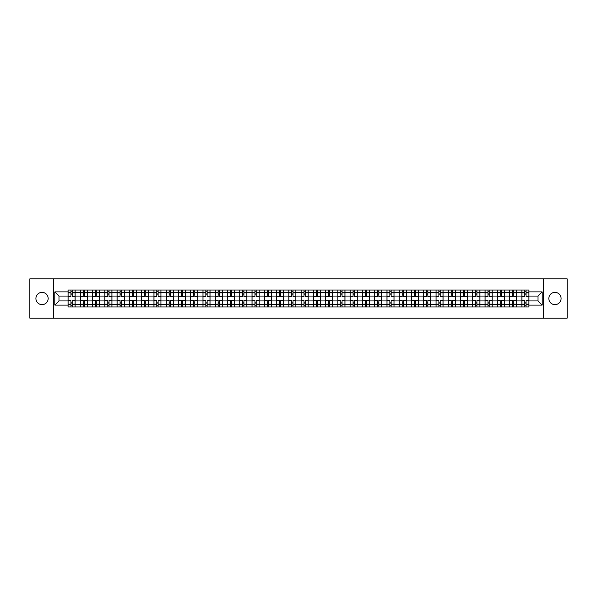 <?xml version="1.0" encoding="UTF-8"?>
<svg xmlns="http://www.w3.org/2000/svg" width="597" height="597" viewBox="0 0 597 597"><rect width="100%" height="100%" fill="white"/><g stroke="black" fill="none" stroke-linecap="round" stroke-linejoin="round"><path stroke-width="0.9" d="M554.964 292.366A6.134 6.134 0 0 0 548.83 298.5A6.134 6.134 0 0 0 554.964 304.634A6.134 6.134 0 0 0 561.098 298.5A6.134 6.134 0 0 0 554.964 292.366M42.036 292.366A6.134 6.134 0 0 0 35.902 298.5A6.134 6.134 0 0 0 42.036 304.634A6.134 6.134 0 0 0 48.17 298.5A6.134 6.134 0 0 0 42.036 292.366M543.718 318.156L567.15 318.156L567.15 278.844L29.85 278.844L29.85 318.156L543.718 318.156L543.718 278.844M80.326 306.955L80.326 292.448L75.132 292.448L75.132 306.955M75.132 292.448L75.132 290.045M80.326 292.448L80.326 290.045M87.401 290.045L87.401 306.955M92.587 306.955L92.587 290.045M99.669 290.045L99.669 306.955M104.856 306.955L104.856 290.045M111.93 290.045L111.93 306.955M117.116 306.955L117.116 290.045M124.198 290.045L124.198 306.955M129.385 306.955L129.385 290.045M136.459 290.045L136.459 306.955M141.653 306.955L141.653 290.045M148.728 290.045L148.728 306.955M153.914 306.955L153.914 290.045M160.989 290.045L160.989 306.955M166.182 306.955L166.182 290.045M173.257 290.045L173.257 306.955M178.443 306.955L178.443 290.045M185.518 290.045L185.518 306.955M190.712 306.955L190.712 290.045M197.786 290.045L197.786 306.955M202.973 306.955L202.973 290.045M210.047 290.045L210.047 306.955M215.241 306.955L215.241 290.045M222.315 290.045L222.315 306.955M227.502 306.955L227.502 290.045M234.584 290.045L234.584 306.955M239.77 306.955L239.77 290.045M246.845 290.045L246.845 306.955M252.031 306.955L252.031 290.045M259.113 290.045L259.113 306.955M264.299 306.955L264.299 290.045M271.374 290.045L271.374 306.955M276.568 306.955L276.568 290.045M283.642 290.045L283.642 306.955M288.829 306.955L288.829 290.045M295.903 290.045L295.903 306.955M301.097 306.955L301.097 290.045M308.171 290.045L308.171 306.955M313.358 306.955L313.358 290.045M320.432 290.045L320.432 306.955M325.626 306.955L325.626 290.045M332.701 290.045L332.701 306.955M337.887 306.955L337.887 290.045M344.969 290.045L344.969 306.955M350.155 306.955L350.155 290.045M357.23 290.045L357.23 306.955M362.416 306.955L362.416 290.045M369.498 290.045L369.498 306.955M374.685 306.955L374.685 290.045M381.759 290.045L381.759 306.955M386.953 306.955L386.953 290.045M394.027 290.045L394.027 306.955M399.214 306.955L399.214 290.045M406.288 290.045L406.288 306.955M411.482 306.955L411.482 290.045M418.557 290.045L418.557 306.955M423.743 306.955L423.743 290.045M430.818 290.045L430.818 306.955M436.011 306.955L436.011 290.045M443.086 290.045L443.086 306.955M448.272 306.955L448.272 290.045M455.347 290.045L455.347 306.955M460.541 306.955L460.541 290.045M467.615 290.045L467.615 306.955M472.802 306.955L472.802 290.045M479.884 290.045L479.884 306.955M485.07 306.955L485.07 290.045M492.144 290.045L492.144 306.955M497.331 306.955L497.331 290.045M504.413 290.045L504.413 306.955M509.599 306.955L509.599 290.045M516.674 290.045L516.674 306.955M521.868 306.955L521.868 290.045M521.868 300.94L516.674 300.94M509.599 300.94L504.413 300.94M497.331 300.94L492.144 300.94M485.07 300.94L479.884 300.94M472.802 300.94L467.615 300.94M460.541 300.94L455.347 300.94M448.272 300.94L443.086 300.94M436.011 300.94L430.818 300.94M423.743 300.94L418.557 300.94M411.482 300.94L406.288 300.94M399.214 300.94L394.027 300.94M386.953 300.94L381.759 300.94M374.685 300.94L369.498 300.94M362.416 300.94L357.23 300.94M350.155 300.94L344.969 300.94M337.887 300.94L332.701 300.94M325.626 300.94L320.432 300.94M313.358 300.94L308.171 300.94M301.097 300.94L295.903 300.94M288.829 300.94L283.642 300.94M276.568 300.94L271.374 300.94M264.299 300.94L259.113 300.94M252.031 300.94L246.845 300.94M239.77 300.94L234.584 300.94M227.502 300.94L222.315 300.94M215.241 300.94L210.047 300.94M202.973 300.94L197.786 300.94M190.712 300.94L185.518 300.94M178.443 300.94L173.257 300.94M166.182 300.94L160.989 300.94M153.914 300.94L148.728 300.94M141.653 300.94L136.459 300.94M129.385 300.94L124.198 300.94M117.116 300.94L111.93 300.94M104.856 300.94L99.669 300.94M92.587 300.94L87.401 300.94M80.326 300.94L75.132 300.94M521.868 296.06L516.674 296.06M509.599 296.06L504.413 296.06M497.331 296.06L492.144 296.06M485.07 296.06L479.884 296.06M472.802 296.06L467.615 296.06M460.541 296.06L455.347 296.06M448.272 296.06L443.086 296.06M436.011 296.06L430.818 296.06M423.743 296.06L418.557 296.06M411.482 296.06L406.288 296.06M399.214 296.06L394.027 296.06M386.953 296.06L381.759 296.06M374.685 296.06L369.498 296.06M362.416 296.06L357.23 296.06M350.155 296.06L344.969 296.06M337.887 296.06L332.701 296.06M325.626 296.06L320.432 296.06M313.358 296.06L308.171 296.06M301.097 296.06L295.903 296.06M288.829 296.06L283.642 296.06M276.568 296.06L271.374 296.06M264.299 296.06L259.113 296.06M252.031 296.06L246.845 296.06M239.77 296.06L234.584 296.06M227.502 296.06L222.315 296.06M215.241 296.06L210.047 296.06M202.973 296.06L197.786 296.06M190.712 296.06L185.518 296.06M178.443 296.06L173.257 296.06M166.182 296.06L160.989 296.06M153.914 296.06L148.728 296.06M141.653 296.06L136.459 296.06M129.385 296.06L124.198 296.06M117.116 296.06L111.93 296.06M104.856 296.06L99.669 296.06M92.587 296.06L87.401 296.06M80.326 296.06L75.132 296.06M59.021 300.94L68.058 300.94L68.058 296.06L59.021 296.06L59.021 300.94L54.849 305.104L54.849 291.896L68.058 291.896L68.058 296.06M528.942 296.06L528.942 300.94L537.979 300.94L537.979 296.06L528.942 296.06L528.942 290.045L68.058 290.045L68.058 291.896M528.942 291.896L542.151 291.896L542.151 305.104L528.942 305.104L528.942 300.94M68.058 300.94L68.058 306.955L528.942 306.955L528.942 305.104M68.058 305.104L54.849 305.104M53.282 318.156L53.282 278.844M72.23 305.776L70.968 305.776M70.968 291.224L72.23 291.224M84.49 305.776L83.237 305.776M83.237 291.224L84.49 291.224M96.759 305.776L95.498 305.776M95.498 291.224L96.759 291.224M109.02 305.776L107.766 305.776M107.766 291.224L109.02 291.224M121.288 305.776L120.027 305.776M120.027 291.224L121.288 291.224M133.549 305.776L132.295 305.776M132.295 291.224L133.549 291.224M145.817 305.776L144.556 305.776M144.556 291.224L145.817 291.224M158.078 305.776L156.824 305.776M156.824 291.224L158.078 291.224M170.346 305.776L169.085 305.776M169.085 291.224L170.346 291.224M182.615 305.776L181.354 305.776M181.354 291.224L182.615 291.224M194.876 305.776L193.622 305.776M193.622 291.224L194.876 291.224M207.144 305.776L205.883 305.776M205.883 291.224L207.144 291.224M219.405 305.776L218.151 305.776M218.151 291.224L219.405 291.224M231.673 305.776L230.412 305.776M230.412 291.224L231.673 291.224M243.934 305.776L242.68 305.776M242.68 291.224L243.934 291.224M256.203 305.776L254.941 305.776M254.941 291.224L256.203 291.224M268.463 305.776L267.21 305.776M267.21 291.224L268.463 291.224M280.732 305.776L279.471 305.776M279.471 291.224L280.732 291.224M293 305.776L291.739 305.776M291.739 291.224L293 291.224M305.261 305.776L304 305.776M304 291.224L305.261 291.224M317.529 305.776L316.268 305.776M316.268 291.224L317.529 291.224M329.79 305.776L328.537 305.776M328.537 291.224L329.79 291.224M342.059 305.776L340.797 305.776M340.797 291.224L342.059 291.224M354.32 305.776L353.066 305.776M353.066 291.224L354.32 291.224M366.588 305.776L365.327 305.776M365.327 291.224L366.588 291.224M378.849 305.776L377.595 305.776M377.595 291.224L378.849 291.224M391.117 305.776L389.856 305.776M389.856 291.224L391.117 291.224M403.378 305.776L402.124 305.776M402.124 291.224L403.378 291.224M415.646 305.776L414.385 305.776M414.385 291.224L415.646 291.224M427.915 305.776L426.654 305.776M426.654 291.224L427.915 291.224M440.176 305.776L438.922 305.776M438.922 291.224L440.176 291.224M452.444 305.776L451.183 305.776M451.183 291.224L452.444 291.224M464.705 305.776L463.451 305.776M463.451 291.224L464.705 291.224M476.973 305.776L475.712 305.776M475.712 291.224L476.973 291.224M489.234 305.776L487.98 305.776M487.98 291.224L489.234 291.224M501.502 305.776L500.241 305.776M500.241 291.224L501.502 291.224M513.763 305.776L512.51 305.776M512.51 291.224L513.763 291.224M526.032 305.776L524.77 305.776M524.77 291.224L526.032 291.224M54.849 291.896L59.021 296.06M537.979 300.94L542.151 305.104M537.979 296.06L542.151 291.896M75.095 306.955L75.095 296.649L72.23 296.649L72.23 290.045M70.968 290.045L70.968 296.649L68.103 296.649L68.103 290.045M75.095 296.649L75.095 290.045M68.103 306.955L68.103 300.351L70.968 300.351L70.968 306.955M72.23 306.955L72.23 300.351L75.095 300.351M70.968 294.925L72.23 294.925M68.103 300.351L68.103 296.649M72.23 302.075L70.968 302.075M72.23 305.933L70.968 305.933M70.968 303.097L72.23 303.097M72.23 293.903L70.968 293.903M70.968 291.067L72.23 291.067M87.363 306.955L87.363 296.649L84.49 296.649L84.49 290.045M83.237 290.045L83.237 296.649L80.364 296.649L80.364 290.045M87.363 296.649L87.363 290.045M80.364 306.955L80.364 300.351L83.237 300.351L83.237 306.955M84.49 306.955L84.49 300.351L87.363 300.351M83.237 294.925L84.49 294.925M80.364 300.351L80.364 296.649M84.49 302.075L83.237 302.075M84.49 305.933L83.237 305.933M83.237 303.097L84.49 303.097M84.49 293.903L83.237 293.903M83.237 291.067L84.49 291.067M99.624 306.955L99.624 296.649L96.759 296.649L96.759 290.045M95.498 290.045L95.498 296.649L92.632 296.649L92.632 290.045M99.624 296.649L99.624 290.045M92.632 306.955L92.632 300.351L95.498 300.351L95.498 306.955M96.759 306.955L96.759 300.351L99.624 300.351M95.498 294.925L96.759 294.925M92.632 300.351L92.632 296.649M96.759 302.075L95.498 302.075M96.759 305.933L95.498 305.933M95.498 303.097L96.759 303.097M96.759 293.903L95.498 293.903M95.498 291.067L96.759 291.067M111.893 306.955L111.893 296.649L109.02 296.649L109.02 290.045M107.766 290.045L107.766 296.649L104.893 296.649L104.893 290.045M111.893 296.649L111.893 290.045M104.893 306.955L104.893 300.351L107.766 300.351L107.766 306.955M109.02 306.955L109.02 300.351L111.893 300.351M107.766 294.925L109.02 294.925M104.893 300.351L104.893 296.649M109.02 302.075L107.766 302.075M109.02 305.933L107.766 305.933M107.766 303.097L109.02 303.097M109.02 293.903L107.766 293.903M107.766 291.067L109.02 291.067M124.154 306.955L124.154 296.649L121.288 296.649L121.288 290.045M120.027 290.045L120.027 296.649L117.161 296.649L117.161 290.045M124.154 296.649L124.154 290.045M117.161 306.955L117.161 300.351L120.027 300.351L120.027 306.955M121.288 306.955L121.288 300.351L124.154 300.351M120.027 294.925L121.288 294.925M117.161 300.351L117.161 296.649M121.288 302.075L120.027 302.075M121.288 305.933L120.027 305.933M120.027 303.097L121.288 303.097M121.288 293.903L120.027 293.903M120.027 291.067L121.288 291.067M136.422 306.955L136.422 296.649L133.549 296.649L133.549 290.045M132.295 290.045L132.295 296.649L129.422 296.649L129.422 290.045M136.422 296.649L136.422 290.045M129.422 306.955L129.422 300.351L132.295 300.351L132.295 306.955M133.549 306.955L133.549 300.351L136.422 300.351M132.295 294.925L133.549 294.925M129.422 300.351L129.422 296.649M133.549 302.075L132.295 302.075M133.549 305.933L132.295 305.933M132.295 303.097L133.549 303.097M133.549 293.903L132.295 293.903M132.295 291.067L133.549 291.067M148.683 306.955L148.683 296.649L145.817 296.649L145.817 290.045M144.556 290.045L144.556 296.649L141.69 296.649L141.69 290.045M148.683 296.649L148.683 290.045M141.69 306.955L141.69 300.351L144.556 300.351L144.556 306.955M145.817 306.955L145.817 300.351L148.683 300.351M144.556 294.925L145.817 294.925M141.69 300.351L141.69 296.649M145.817 302.075L144.556 302.075M145.817 305.933L144.556 305.933M144.556 303.097L145.817 303.097M145.817 293.903L144.556 293.903M144.556 291.067L145.817 291.067M160.951 306.955L160.951 296.649L158.078 296.649L158.078 290.045M156.824 290.045L156.824 296.649L153.951 296.649L153.951 290.045M160.951 296.649L160.951 290.045M153.951 306.955L153.951 300.351L156.824 300.351L156.824 306.955M158.078 306.955L158.078 300.351L160.951 300.351M156.824 294.925L158.078 294.925M153.951 300.351L153.951 296.649M158.078 302.075L156.824 302.075M158.078 305.933L156.824 305.933M156.824 303.097L158.078 303.097M158.078 293.903L156.824 293.903M156.824 291.067L158.078 291.067M173.22 306.955L173.22 296.649L170.346 296.649L170.346 290.045M169.085 290.045L169.085 296.649L166.22 296.649L166.22 290.045M173.22 296.649L173.22 290.045M166.22 306.955L166.22 300.351L169.085 300.351L169.085 306.955M170.346 306.955L170.346 300.351L173.22 300.351M169.085 294.925L170.346 294.925M166.22 300.351L166.22 296.649M170.346 302.075L169.085 302.075M170.346 305.933L169.085 305.933M169.085 303.097L170.346 303.097M170.346 293.903L169.085 293.903M169.085 291.067L170.346 291.067M185.48 306.955L185.48 296.649L182.615 296.649L182.615 290.045M181.354 290.045L181.354 296.649L178.481 296.649L178.481 290.045M185.48 296.649L185.48 290.045M178.481 306.955L178.481 300.351L181.354 300.351L181.354 306.955M182.615 306.955L182.615 300.351L185.48 300.351M181.354 294.925L182.615 294.925M178.481 300.351L178.481 296.649M182.615 302.075L181.354 302.075M182.615 305.933L181.354 305.933M181.354 303.097L182.615 303.097M182.615 293.903L181.354 293.903M181.354 291.067L182.615 291.067M197.749 306.955L197.749 296.649L194.876 296.649L194.876 290.045M193.622 290.045L193.622 296.649L190.749 296.649L190.749 290.045M197.749 296.649L197.749 290.045M190.749 306.955L190.749 300.351L193.622 300.351L193.622 306.955M194.876 306.955L194.876 300.351L197.749 300.351M193.622 294.925L194.876 294.925M190.749 300.351L190.749 296.649M194.876 302.075L193.622 302.075M194.876 305.933L193.622 305.933M193.622 303.097L194.876 303.097M194.876 293.903L193.622 293.903M193.622 291.067L194.876 291.067M210.01 306.955L210.01 296.649L207.144 296.649L207.144 290.045M205.883 290.045L205.883 296.649L203.017 296.649L203.017 290.045M210.01 296.649L210.01 290.045M203.017 306.955L203.017 300.351L205.883 300.351L205.883 306.955M207.144 306.955L207.144 300.351L210.01 300.351M205.883 294.925L207.144 294.925M203.017 300.351L203.017 296.649M207.144 302.075L205.883 302.075M207.144 305.933L205.883 305.933M205.883 303.097L207.144 303.097M207.144 293.903L205.883 293.903M205.883 291.067L207.144 291.067M222.278 306.955L222.278 296.649L219.405 296.649L219.405 290.045M218.151 290.045L218.151 296.649L215.278 296.649L215.278 290.045M222.278 296.649L222.278 290.045M215.278 306.955L215.278 300.351L218.151 300.351L218.151 306.955M219.405 306.955L219.405 300.351L222.278 300.351M218.151 294.925L219.405 294.925M215.278 300.351L215.278 296.649M219.405 302.075L218.151 302.075M219.405 305.933L218.151 305.933M218.151 303.097L219.405 303.097M219.405 293.903L218.151 293.903M218.151 291.067L219.405 291.067M234.539 306.955L234.539 296.649L231.673 296.649L231.673 290.045M230.412 290.045L230.412 296.649L227.547 296.649L227.547 290.045M234.539 296.649L234.539 290.045M227.547 306.955L227.547 300.351L230.412 300.351L230.412 306.955M231.673 306.955L231.673 300.351L234.539 300.351M230.412 294.925L231.673 294.925M227.547 300.351L227.547 296.649M231.673 302.075L230.412 302.075M231.673 305.933L230.412 305.933M230.412 303.097L231.673 303.097M231.673 293.903L230.412 293.903M230.412 291.067L231.673 291.067M246.807 306.955L246.807 296.649L243.934 296.649L243.934 290.045M242.68 290.045L242.68 296.649L239.807 296.649L239.807 290.045M246.807 296.649L246.807 290.045M239.807 306.955L239.807 300.351L242.68 300.351L242.68 306.955M243.934 306.955L243.934 300.351L246.807 300.351M242.68 294.925L243.934 294.925M239.807 300.351L239.807 296.649M243.934 302.075L242.68 302.075M243.934 305.933L242.68 305.933M242.68 303.097L243.934 303.097M243.934 293.903L242.68 293.903M242.68 291.067L243.934 291.067M259.068 306.955L259.068 296.649L256.203 296.649L256.203 290.045M254.941 290.045L254.941 296.649L252.076 296.649L252.076 290.045M259.068 296.649L259.068 290.045M252.076 306.955L252.076 300.351L254.941 300.351L254.941 306.955M256.203 306.955L256.203 300.351L259.068 300.351M254.941 294.925L256.203 294.925M252.076 300.351L252.076 296.649M256.203 302.075L254.941 302.075M256.203 305.933L254.941 305.933M254.941 303.097L256.203 303.097M256.203 293.903L254.941 293.903M254.941 291.067L256.203 291.067M271.337 306.955L271.337 296.649L268.463 296.649L268.463 290.045M267.21 290.045L267.21 296.649L264.337 296.649L264.337 290.045M271.337 296.649L271.337 290.045M264.337 306.955L264.337 300.351L267.21 300.351L267.21 306.955M268.463 306.955L268.463 300.351L271.337 300.351M267.21 294.925L268.463 294.925M264.337 300.351L264.337 296.649M268.463 302.075L267.21 302.075M268.463 305.933L267.21 305.933M267.21 303.097L268.463 303.097M268.463 293.903L267.21 293.903M267.21 291.067L268.463 291.067M283.605 306.955L283.605 296.649L280.732 296.649L280.732 290.045M279.471 290.045L279.471 296.649L276.605 296.649L276.605 290.045M283.605 296.649L283.605 290.045M276.605 306.955L276.605 300.351L279.471 300.351L279.471 306.955M280.732 306.955L280.732 300.351L283.605 300.351M279.471 294.925L280.732 294.925M276.605 300.351L276.605 296.649M280.732 302.075L279.471 302.075M280.732 305.933L279.471 305.933M279.471 303.097L280.732 303.097M280.732 293.903L279.471 293.903M279.471 291.067L280.732 291.067M295.866 306.955L295.866 296.649L293 296.649L293 290.045M291.739 290.045L291.739 296.649L288.866 296.649L288.866 290.045M295.866 296.649L295.866 290.045M288.866 306.955L288.866 300.351L291.739 300.351L291.739 306.955M293 306.955L293 300.351L295.866 300.351M291.739 294.925L293 294.925M288.866 300.351L288.866 296.649M293 302.075L291.739 302.075M293 305.933L291.739 305.933M291.739 303.097L293 303.097M293 293.903L291.739 293.903M291.739 291.067L293 291.067M308.134 306.955L308.134 296.649L305.261 296.649L305.261 290.045M304 290.045L304 296.649L301.134 296.649L301.134 290.045M308.134 296.649L308.134 290.045M301.134 306.955L301.134 300.351L304 300.351L304 306.955M305.261 306.955L305.261 300.351L308.134 300.351M304 294.925L305.261 294.925M301.134 300.351L301.134 296.649M305.261 302.075L304 302.075M305.261 305.933L304 305.933M304 303.097L305.261 303.097M305.261 293.903L304 293.903M304 291.067L305.261 291.067M320.395 306.955L320.395 296.649L317.529 296.649L317.529 290.045M316.268 290.045L316.268 296.649L313.395 296.649L313.395 290.045M320.395 296.649L320.395 290.045M313.395 306.955L313.395 300.351L316.268 300.351L316.268 306.955M317.529 306.955L317.529 300.351L320.395 300.351M316.268 294.925L317.529 294.925M313.395 300.351L313.395 296.649M317.529 302.075L316.268 302.075M317.529 305.933L316.268 305.933M316.268 303.097L317.529 303.097M317.529 293.903L316.268 293.903M316.268 291.067L317.529 291.067M332.663 306.955L332.663 296.649L329.79 296.649L329.79 290.045M328.537 290.045L328.537 296.649L325.663 296.649L325.663 290.045M332.663 296.649L332.663 290.045M325.663 306.955L325.663 300.351L328.537 300.351L328.537 306.955M329.79 306.955L329.79 300.351L332.663 300.351M328.537 294.925L329.79 294.925M325.663 300.351L325.663 296.649M329.79 302.075L328.537 302.075M329.79 305.933L328.537 305.933M328.537 303.097L329.79 303.097M329.79 293.903L328.537 293.903M328.537 291.067L329.79 291.067M344.924 306.955L344.924 296.649L342.059 296.649L342.059 290.045M340.797 290.045L340.797 296.649L337.932 296.649L337.932 290.045M344.924 296.649L344.924 290.045M337.932 306.955L337.932 300.351L340.797 300.351L340.797 306.955M342.059 306.955L342.059 300.351L344.924 300.351M340.797 294.925L342.059 294.925M337.932 300.351L337.932 296.649M342.059 302.075L340.797 302.075M342.059 305.933L340.797 305.933M340.797 303.097L342.059 303.097M342.059 293.903L340.797 293.903M340.797 291.067L342.059 291.067M357.193 306.955L357.193 296.649L354.32 296.649L354.32 290.045M353.066 290.045L353.066 296.649L350.193 296.649L350.193 290.045M357.193 296.649L357.193 290.045M350.193 306.955L350.193 300.351L353.066 300.351L353.066 306.955M354.32 306.955L354.32 300.351L357.193 300.351M353.066 294.925L354.32 294.925M350.193 300.351L350.193 296.649M354.32 302.075L353.066 302.075M354.32 305.933L353.066 305.933M353.066 303.097L354.32 303.097M354.32 293.903L353.066 293.903M353.066 291.067L354.32 291.067M369.453 306.955L369.453 296.649L366.588 296.649L366.588 290.045M365.327 290.045L365.327 296.649L362.461 296.649L362.461 290.045M369.453 296.649L369.453 290.045M362.461 306.955L362.461 300.351L365.327 300.351L365.327 306.955M366.588 306.955L366.588 300.351L369.453 300.351M365.327 294.925L366.588 294.925M362.461 300.351L362.461 296.649M366.588 302.075L365.327 302.075M366.588 305.933L365.327 305.933M365.327 303.097L366.588 303.097M366.588 293.903L365.327 293.903M365.327 291.067L366.588 291.067M381.722 306.955L381.722 296.649L378.849 296.649L378.849 290.045M377.595 290.045L377.595 296.649L374.722 296.649L374.722 290.045M381.722 296.649L381.722 290.045M374.722 306.955L374.722 300.351L377.595 300.351L377.595 306.955M378.849 306.955L378.849 300.351L381.722 300.351M377.595 294.925L378.849 294.925M374.722 300.351L374.722 296.649M378.849 302.075L377.595 302.075M378.849 305.933L377.595 305.933M377.595 303.097L378.849 303.097M378.849 293.903L377.595 293.903M377.595 291.067L378.849 291.067M393.983 306.955L393.983 296.649L391.117 296.649L391.117 290.045M389.856 290.045L389.856 296.649L386.99 296.649L386.99 290.045M393.983 296.649L393.983 290.045M386.99 306.955L386.99 300.351L389.856 300.351L389.856 306.955M391.117 306.955L391.117 300.351L393.983 300.351M389.856 294.925L391.117 294.925M386.99 300.351L386.99 296.649M391.117 302.075L389.856 302.075M391.117 305.933L389.856 305.933M389.856 303.097L391.117 303.097M391.117 293.903L389.856 293.903M389.856 291.067L391.117 291.067M406.251 306.955L406.251 296.649L403.378 296.649L403.378 290.045M402.124 290.045L402.124 296.649L399.251 296.649L399.251 290.045M406.251 296.649L406.251 290.045M399.251 306.955L399.251 300.351L402.124 300.351L402.124 306.955M403.378 306.955L403.378 300.351L406.251 300.351M402.124 294.925L403.378 294.925M399.251 300.351L399.251 296.649M403.378 302.075L402.124 302.075M403.378 305.933L402.124 305.933M402.124 303.097L403.378 303.097M403.378 293.903L402.124 293.903M402.124 291.067L403.378 291.067M418.519 306.955L418.519 296.649L415.646 296.649L415.646 290.045M414.385 290.045L414.385 296.649L411.52 296.649L411.52 290.045M418.519 296.649L418.519 290.045M411.52 306.955L411.52 300.351L414.385 300.351L414.385 306.955M415.646 306.955L415.646 300.351L418.519 300.351M414.385 294.925L415.646 294.925M411.52 300.351L411.52 296.649M415.646 302.075L414.385 302.075M415.646 305.933L414.385 305.933M414.385 303.097L415.646 303.097M415.646 293.903L414.385 293.903M414.385 291.067L415.646 291.067M430.78 306.955L430.78 296.649L427.915 296.649L427.915 290.045M426.654 290.045L426.654 296.649L423.78 296.649L423.78 290.045M430.78 296.649L430.78 290.045M423.78 306.955L423.78 300.351L426.654 300.351L426.654 306.955M427.915 306.955L427.915 300.351L430.78 300.351M426.654 294.925L427.915 294.925M423.78 300.351L423.78 296.649M427.915 302.075L426.654 302.075M427.915 305.933L426.654 305.933M426.654 303.097L427.915 303.097M427.915 293.903L426.654 293.903M426.654 291.067L427.915 291.067M443.049 306.955L443.049 296.649L440.176 296.649L440.176 290.045M438.922 290.045L438.922 296.649L436.049 296.649L436.049 290.045M443.049 296.649L443.049 290.045M436.049 306.955L436.049 300.351L438.922 300.351L438.922 306.955M440.176 306.955L440.176 300.351L443.049 300.351M438.922 294.925L440.176 294.925M436.049 300.351L436.049 296.649M440.176 302.075L438.922 302.075M440.176 305.933L438.922 305.933M438.922 303.097L440.176 303.097M440.176 293.903L438.922 293.903M438.922 291.067L440.176 291.067M455.31 306.955L455.31 296.649L452.444 296.649L452.444 290.045M451.183 290.045L451.183 296.649L448.317 296.649L448.317 290.045M455.31 296.649L455.31 290.045M448.317 306.955L448.317 300.351L451.183 300.351L451.183 306.955M452.444 306.955L452.444 300.351L455.31 300.351M451.183 294.925L452.444 294.925M448.317 300.351L448.317 296.649M452.444 302.075L451.183 302.075M452.444 305.933L451.183 305.933M451.183 303.097L452.444 303.097M452.444 293.903L451.183 293.903M451.183 291.067L452.444 291.067M467.578 306.955L467.578 296.649L464.705 296.649L464.705 290.045M463.451 290.045L463.451 296.649L460.578 296.649L460.578 290.045M467.578 296.649L467.578 290.045M460.578 306.955L460.578 300.351L463.451 300.351L463.451 306.955M464.705 306.955L464.705 300.351L467.578 300.351M463.451 294.925L464.705 294.925M460.578 300.351L460.578 296.649M464.705 302.075L463.451 302.075M464.705 305.933L463.451 305.933M463.451 303.097L464.705 303.097M464.705 293.903L463.451 293.903M463.451 291.067L464.705 291.067M479.839 306.955L479.839 296.649L476.973 296.649L476.973 290.045M475.712 290.045L475.712 296.649L472.846 296.649L472.846 290.045M479.839 296.649L479.839 290.045M472.846 306.955L472.846 300.351L475.712 300.351L475.712 306.955M476.973 306.955L476.973 300.351L479.839 300.351M475.712 294.925L476.973 294.925M472.846 300.351L472.846 296.649M476.973 302.075L475.712 302.075M476.973 305.933L475.712 305.933M475.712 303.097L476.973 303.097M476.973 293.903L475.712 293.903M475.712 291.067L476.973 291.067M492.107 306.955L492.107 296.649L489.234 296.649L489.234 290.045M487.98 290.045L487.98 296.649L485.107 296.649L485.107 290.045M492.107 296.649L492.107 290.045M485.107 306.955L485.107 300.351L487.98 300.351L487.98 306.955M489.234 306.955L489.234 300.351L492.107 300.351M487.98 294.925L489.234 294.925M485.107 300.351L485.107 296.649M489.234 302.075L487.98 302.075M489.234 305.933L487.98 305.933M487.98 303.097L489.234 303.097M489.234 293.903L487.98 293.903M487.98 291.067L489.234 291.067M504.368 306.955L504.368 296.649L501.502 296.649L501.502 290.045M500.241 290.045L500.241 296.649L497.376 296.649L497.376 290.045M504.368 296.649L504.368 290.045M497.376 306.955L497.376 300.351L500.241 300.351L500.241 306.955M501.502 306.955L501.502 300.351L504.368 300.351M500.241 294.925L501.502 294.925M497.376 300.351L497.376 296.649M501.502 302.075L500.241 302.075M501.502 305.933L500.241 305.933M500.241 303.097L501.502 303.097M501.502 293.903L500.241 293.903M500.241 291.067L501.502 291.067M516.636 306.955L516.636 296.649L513.763 296.649L513.763 290.045M512.51 290.045L512.51 296.649L509.637 296.649L509.637 290.045M516.636 296.649L516.636 290.045M509.637 306.955L509.637 300.351L512.51 300.351L512.51 306.955M513.763 306.955L513.763 300.351L516.636 300.351M512.51 294.925L513.763 294.925M509.637 300.351L509.637 296.649M513.763 302.075L512.51 302.075M513.763 305.933L512.51 305.933M512.51 303.097L513.763 303.097M513.763 293.903L512.51 293.903M512.51 291.067L513.763 291.067M528.897 306.955L528.897 296.649L526.032 296.649L526.032 290.045M524.77 290.045L524.77 296.649L521.905 296.649L521.905 290.045M528.897 296.649L528.897 290.045M521.905 306.955L521.905 300.351L524.77 300.351L524.77 306.955M526.032 306.955L526.032 300.351L528.897 300.351M524.77 294.925L526.032 294.925M521.905 300.351L521.905 296.649M526.032 302.075L524.77 302.075M526.032 305.933L524.77 305.933M524.77 303.097L526.032 303.097M526.032 293.903L524.77 293.903M524.77 291.067L526.032 291.067M509.599 292.448L504.413 292.448M497.331 292.448L492.144 292.448M485.07 292.448L479.884 292.448M472.802 292.448L467.615 292.448M460.541 292.448L455.347 292.448M448.272 292.448L443.086 292.448M436.011 292.448L430.818 292.448M423.743 292.448L418.557 292.448M411.482 292.448L406.288 292.448M399.214 292.448L394.027 292.448M386.953 292.448L381.759 292.448M374.685 292.448L369.498 292.448M362.416 292.448L357.23 292.448M350.155 292.448L344.969 292.448M337.887 292.448L332.701 292.448M325.626 292.448L320.432 292.448M313.358 292.448L308.171 292.448M301.097 292.448L295.903 292.448M288.829 292.448L283.642 292.448M276.568 292.448L271.374 292.448M264.299 292.448L259.113 292.448M252.031 292.448L246.845 292.448M239.77 292.448L234.584 292.448M227.502 292.448L222.315 292.448M215.241 292.448L210.047 292.448M202.973 292.448L197.786 292.448M190.712 292.448L185.518 292.448M178.443 292.448L173.257 292.448M166.182 292.448L160.989 292.448M153.914 292.448L148.728 292.448M141.653 292.448L136.459 292.448M129.385 292.448L124.198 292.448M117.116 292.448L111.93 292.448M104.856 292.448L99.669 292.448M92.587 292.448L87.401 292.448M521.868 292.448L516.674 292.448M509.599 304.552L504.413 304.552M497.331 304.552L492.144 304.552M485.07 304.552L479.884 304.552M472.802 304.552L467.615 304.552M460.541 304.552L455.347 304.552M448.272 304.552L443.086 304.552M436.011 304.552L430.818 304.552M423.743 304.552L418.557 304.552M411.482 304.552L406.288 304.552M399.214 304.552L394.027 304.552M386.953 304.552L381.759 304.552M374.685 304.552L369.498 304.552M362.416 304.552L357.23 304.552M350.155 304.552L344.969 304.552M337.887 304.552L332.701 304.552M325.626 304.552L320.432 304.552M313.358 304.552L308.171 304.552M301.097 304.552L295.903 304.552M288.829 304.552L283.642 304.552M276.568 304.552L271.374 304.552M264.299 304.552L259.113 304.552M252.031 304.552L246.845 304.552M239.77 304.552L234.584 304.552M227.502 304.552L222.315 304.552M215.241 304.552L210.047 304.552M202.973 304.552L197.786 304.552M190.712 304.552L185.518 304.552M178.443 304.552L173.257 304.552M166.182 304.552L160.989 304.552M153.914 304.552L148.728 304.552M141.653 304.552L136.459 304.552M129.385 304.552L124.198 304.552M117.116 304.552L111.93 304.552M104.856 304.552L99.669 304.552M92.587 304.552L87.401 304.552M80.326 304.552L75.132 304.552M521.868 304.552L516.674 304.552M75.095 292.761L72.23 292.761M70.968 292.761L68.103 292.761M70.968 292.866L68.103 292.866M70.968 304.134L68.103 304.134M70.968 304.239L68.103 304.239M75.095 304.239L72.23 304.239M75.095 292.866L72.23 292.866M75.095 304.134L72.23 304.134M87.363 292.761L84.49 292.761M83.237 292.761L80.364 292.761M83.237 292.866L80.364 292.866M83.237 304.134L80.364 304.134M83.237 304.239L80.364 304.239M87.363 304.239L84.49 304.239M87.363 292.866L84.49 292.866M87.363 304.134L84.49 304.134M99.624 292.761L96.759 292.761M95.498 292.761L92.632 292.761M95.498 292.866L92.632 292.866M95.498 304.134L92.632 304.134M95.498 304.239L92.632 304.239M99.624 304.239L96.759 304.239M99.624 292.866L96.759 292.866M99.624 304.134L96.759 304.134M111.893 292.761L109.02 292.761M107.766 292.761L104.893 292.761M107.766 292.866L104.893 292.866M107.766 304.134L104.893 304.134M107.766 304.239L104.893 304.239M111.893 304.239L109.02 304.239M111.893 292.866L109.02 292.866M111.893 304.134L109.02 304.134M124.154 292.761L121.288 292.761M120.027 292.761L117.161 292.761M120.027 292.866L117.161 292.866M120.027 304.134L117.161 304.134M120.027 304.239L117.161 304.239M124.154 304.239L121.288 304.239M124.154 292.866L121.288 292.866M124.154 304.134L121.288 304.134M136.422 292.761L133.549 292.761M132.295 292.761L129.422 292.761M132.295 292.866L129.422 292.866M132.295 304.134L129.422 304.134M132.295 304.239L129.422 304.239M136.422 304.239L133.549 304.239M136.422 292.866L133.549 292.866M136.422 304.134L133.549 304.134M148.683 292.761L145.817 292.761M144.556 292.761L141.69 292.761M144.556 292.866L141.69 292.866M144.556 304.134L141.69 304.134M144.556 304.239L141.69 304.239M148.683 304.239L145.817 304.239M148.683 292.866L145.817 292.866M148.683 304.134L145.817 304.134M160.951 292.761L158.078 292.761M156.824 292.761L153.951 292.761M156.824 292.866L153.951 292.866M156.824 304.134L153.951 304.134M156.824 304.239L153.951 304.239M160.951 304.239L158.078 304.239M160.951 292.866L158.078 292.866M160.951 304.134L158.078 304.134M173.22 292.761L170.346 292.761M169.085 292.761L166.22 292.761M169.085 292.866L166.22 292.866M169.085 304.134L166.22 304.134M169.085 304.239L166.22 304.239M173.22 304.239L170.346 304.239M173.22 292.866L170.346 292.866M173.22 304.134L170.346 304.134M185.48 292.761L182.615 292.761M181.354 292.761L178.481 292.761M181.354 292.866L178.481 292.866M181.354 304.134L178.481 304.134M181.354 304.239L178.481 304.239M185.48 304.239L182.615 304.239M185.48 292.866L182.615 292.866M185.48 304.134L182.615 304.134M197.749 292.761L194.876 292.761M193.622 292.761L190.749 292.761M193.622 292.866L190.749 292.866M193.622 304.134L190.749 304.134M193.622 304.239L190.749 304.239M197.749 304.239L194.876 304.239M197.749 292.866L194.876 292.866M197.749 304.134L194.876 304.134M210.01 292.761L207.144 292.761M205.883 292.761L203.017 292.761M205.883 292.866L203.017 292.866M205.883 304.134L203.017 304.134M205.883 304.239L203.017 304.239M210.01 304.239L207.144 304.239M210.01 292.866L207.144 292.866M210.01 304.134L207.144 304.134M222.278 292.761L219.405 292.761M218.151 292.761L215.278 292.761M218.151 292.866L215.278 292.866M218.151 304.134L215.278 304.134M218.151 304.239L215.278 304.239M222.278 304.239L219.405 304.239M222.278 292.866L219.405 292.866M222.278 304.134L219.405 304.134M234.539 292.761L231.673 292.761M230.412 292.761L227.547 292.761M230.412 292.866L227.547 292.866M230.412 304.134L227.547 304.134M230.412 304.239L227.547 304.239M234.539 304.239L231.673 304.239M234.539 292.866L231.673 292.866M234.539 304.134L231.673 304.134M246.807 292.761L243.934 292.761M242.68 292.761L239.807 292.761M242.68 292.866L239.807 292.866M242.68 304.134L239.807 304.134M242.68 304.239L239.807 304.239M246.807 304.239L243.934 304.239M246.807 292.866L243.934 292.866M246.807 304.134L243.934 304.134M259.068 292.761L256.203 292.761M254.941 292.761L252.076 292.761M254.941 292.866L252.076 292.866M254.941 304.134L252.076 304.134M254.941 304.239L252.076 304.239M259.068 304.239L256.203 304.239M259.068 292.866L256.203 292.866M259.068 304.134L256.203 304.134M271.337 292.761L268.463 292.761M267.21 292.761L264.337 292.761M267.21 292.866L264.337 292.866M267.21 304.134L264.337 304.134M267.21 304.239L264.337 304.239M271.337 304.239L268.463 304.239M271.337 292.866L268.463 292.866M271.337 304.134L268.463 304.134M283.605 292.761L280.732 292.761M279.471 292.761L276.605 292.761M279.471 292.866L276.605 292.866M279.471 304.134L276.605 304.134M279.471 304.239L276.605 304.239M283.605 304.239L280.732 304.239M283.605 292.866L280.732 292.866M283.605 304.134L280.732 304.134M295.866 292.761L293 292.761M291.739 292.761L288.866 292.761M291.739 292.866L288.866 292.866M291.739 304.134L288.866 304.134M291.739 304.239L288.866 304.239M295.866 304.239L293 304.239M295.866 292.866L293 292.866M295.866 304.134L293 304.134M308.134 292.761L305.261 292.761M304 292.761L301.134 292.761M304 292.866L301.134 292.866M304 304.134L301.134 304.134M304 304.239L301.134 304.239M308.134 304.239L305.261 304.239M308.134 292.866L305.261 292.866M308.134 304.134L305.261 304.134M320.395 292.761L317.529 292.761M316.268 292.761L313.395 292.761M316.268 292.866L313.395 292.866M316.268 304.134L313.395 304.134M316.268 304.239L313.395 304.239M320.395 304.239L317.529 304.239M320.395 292.866L317.529 292.866M320.395 304.134L317.529 304.134M332.663 292.761L329.79 292.761M328.537 292.761L325.663 292.761M328.537 292.866L325.663 292.866M328.537 304.134L325.663 304.134M328.537 304.239L325.663 304.239M332.663 304.239L329.79 304.239M332.663 292.866L329.79 292.866M332.663 304.134L329.79 304.134M344.924 292.761L342.059 292.761M340.797 292.761L337.932 292.761M340.797 292.866L337.932 292.866M340.797 304.134L337.932 304.134M340.797 304.239L337.932 304.239M344.924 304.239L342.059 304.239M344.924 292.866L342.059 292.866M344.924 304.134L342.059 304.134M357.193 292.761L354.32 292.761M353.066 292.761L350.193 292.761M353.066 292.866L350.193 292.866M353.066 304.134L350.193 304.134M353.066 304.239L350.193 304.239M357.193 304.239L354.32 304.239M357.193 292.866L354.32 292.866M357.193 304.134L354.32 304.134M369.453 292.761L366.588 292.761M365.327 292.761L362.461 292.761M365.327 292.866L362.461 292.866M365.327 304.134L362.461 304.134M365.327 304.239L362.461 304.239M369.453 304.239L366.588 304.239M369.453 292.866L366.588 292.866M369.453 304.134L366.588 304.134M381.722 292.761L378.849 292.761M377.595 292.761L374.722 292.761M377.595 292.866L374.722 292.866M377.595 304.134L374.722 304.134M377.595 304.239L374.722 304.239M381.722 304.239L378.849 304.239M381.722 292.866L378.849 292.866M381.722 304.134L378.849 304.134M393.983 292.761L391.117 292.761M389.856 292.761L386.99 292.761M389.856 292.866L386.99 292.866M389.856 304.134L386.99 304.134M389.856 304.239L386.99 304.239M393.983 304.239L391.117 304.239M393.983 292.866L391.117 292.866M393.983 304.134L391.117 304.134M406.251 292.761L403.378 292.761M402.124 292.761L399.251 292.761M402.124 292.866L399.251 292.866M402.124 304.134L399.251 304.134M402.124 304.239L399.251 304.239M406.251 304.239L403.378 304.239M406.251 292.866L403.378 292.866M406.251 304.134L403.378 304.134M418.519 292.761L415.646 292.761M414.385 292.761L411.52 292.761M414.385 292.866L411.52 292.866M414.385 304.134L411.52 304.134M414.385 304.239L411.52 304.239M418.519 304.239L415.646 304.239M418.519 292.866L415.646 292.866M418.519 304.134L415.646 304.134M430.78 292.761L427.915 292.761M426.654 292.761L423.78 292.761M426.654 292.866L423.78 292.866M426.654 304.134L423.78 304.134M426.654 304.239L423.78 304.239M430.78 304.239L427.915 304.239M430.78 292.866L427.915 292.866M430.78 304.134L427.915 304.134M443.049 292.761L440.176 292.761M438.922 292.761L436.049 292.761M438.922 292.866L436.049 292.866M438.922 304.134L436.049 304.134M438.922 304.239L436.049 304.239M443.049 304.239L440.176 304.239M443.049 292.866L440.176 292.866M443.049 304.134L440.176 304.134M455.31 292.761L452.444 292.761M451.183 292.761L448.317 292.761M451.183 292.866L448.317 292.866M451.183 304.134L448.317 304.134M451.183 304.239L448.317 304.239M455.31 304.239L452.444 304.239M455.31 292.866L452.444 292.866M455.31 304.134L452.444 304.134M467.578 292.761L464.705 292.761M463.451 292.761L460.578 292.761M463.451 292.866L460.578 292.866M463.451 304.134L460.578 304.134M463.451 304.239L460.578 304.239M467.578 304.239L464.705 304.239M467.578 292.866L464.705 292.866M467.578 304.134L464.705 304.134M479.839 292.761L476.973 292.761M475.712 292.761L472.846 292.761M475.712 292.866L472.846 292.866M475.712 304.134L472.846 304.134M475.712 304.239L472.846 304.239M479.839 304.239L476.973 304.239M479.839 292.866L476.973 292.866M479.839 304.134L476.973 304.134M492.107 292.761L489.234 292.761M487.98 292.761L485.107 292.761M487.98 292.866L485.107 292.866M487.98 304.134L485.107 304.134M487.98 304.239L485.107 304.239M492.107 304.239L489.234 304.239M492.107 292.866L489.234 292.866M492.107 304.134L489.234 304.134M504.368 292.761L501.502 292.761M500.241 292.761L497.376 292.761M500.241 292.866L497.376 292.866M500.241 304.134L497.376 304.134M500.241 304.239L497.376 304.239M504.368 304.239L501.502 304.239M504.368 292.866L501.502 292.866M504.368 304.134L501.502 304.134M516.636 292.761L513.763 292.761M512.51 292.761L509.637 292.761M512.51 292.866L509.637 292.866M512.51 304.134L509.637 304.134M512.51 304.239L509.637 304.239M516.636 304.239L513.763 304.239M516.636 292.866L513.763 292.866M516.636 304.134L513.763 304.134M528.897 292.761L526.032 292.761M524.77 292.761L521.905 292.761M524.77 292.866L521.905 292.866M524.77 304.134L521.905 304.134M524.77 304.239L521.905 304.239M528.897 304.239L526.032 304.239M528.897 292.866L526.032 292.866M528.897 304.134L526.032 304.134"/></g></svg>
